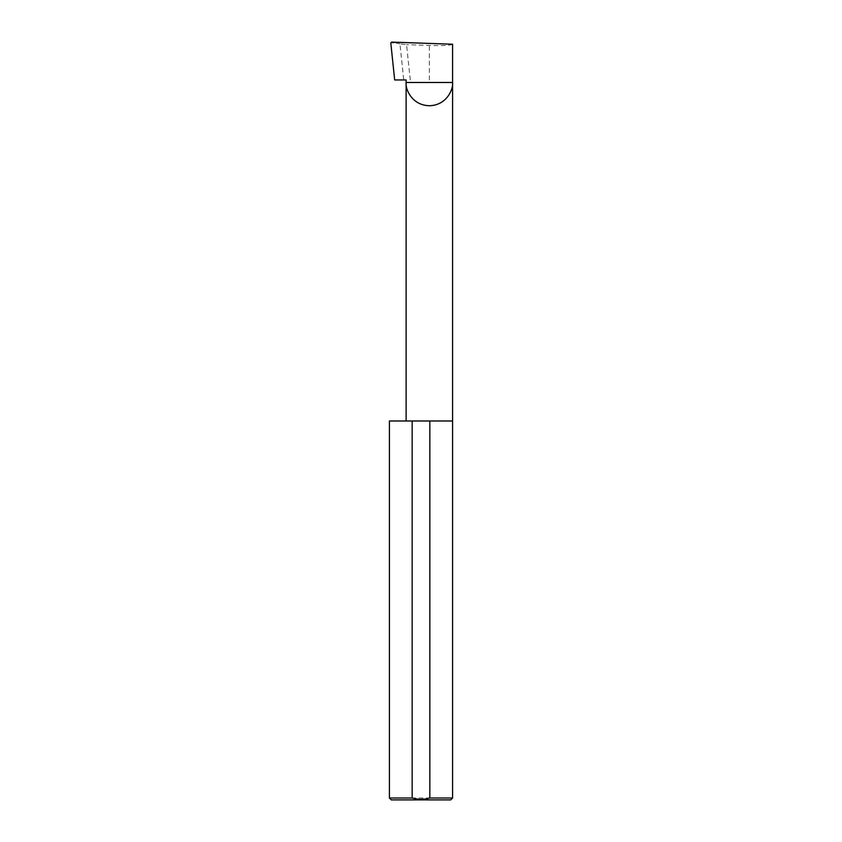 <?xml version="1.0" encoding="UTF-8"?>
<svg xmlns="http://www.w3.org/2000/svg" width="842" height="842" viewBox="0 0 842 842"><rect width="100%" height="100%" fill="white"/><g stroke="black" fill="none" stroke-linecap="round" stroke-linejoin="round"><path stroke-width="0.63" stroke-dasharray="4.21 3.16" d="M452.575 420.989L389.425 420.989M452.575 798.006L389.425 798.006M406.107 79.958L394.677 79.958M410.264 79.958L406.56 44.658L399.95 43.858L403.75 79.958M399.95 43.858L391.583 42.1M452.575 44.226C451.102 45.405 443.355 45.815 429.346 45.457L406.56 44.658M390.793 42.91L394.235 42.921M391.32 799.9L450.68 799.9M429.346 79.958L429.346 45.457"/><path stroke-width="1.26" d="M406.107 420.989L406.107 82.484L452.575 82.484L452.575 44.226L391.583 42.1L390.793 42.91L394.677 79.958L406.107 79.958L406.107 82.484C405.17 89.284 412.148 105.408 429.346 105.724C446.544 105.408 453.512 89.284 452.575 82.484L452.575 798.006L450.68 799.9L391.32 799.9L389.425 798.006L412.159 798.006C418.074 799.679 423.968 799.679 429.841 798.006L452.575 798.006M429.841 798.006L429.841 420.989L452.575 420.989M389.425 798.006L389.425 420.989L412.159 420.989L412.159 798.006M429.841 420.989L412.159 420.989"/></g></svg>
